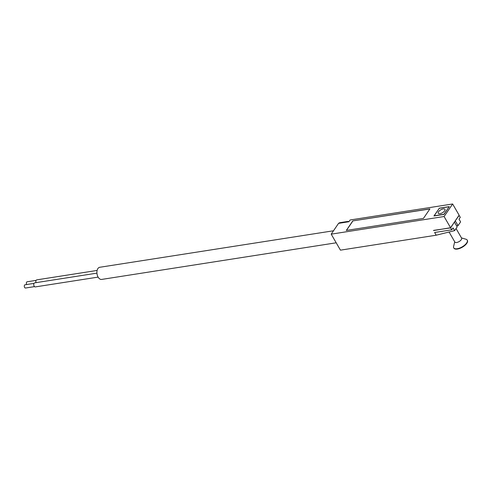 <?xml version="1.0" encoding="UTF-8"?>
<svg xmlns="http://www.w3.org/2000/svg" width="492" height="492" viewBox="0 0 492 492"><rect width="100%" height="100%" fill="white"/><g stroke="black" fill="none" stroke-linecap="round" stroke-linejoin="round"><path stroke-width="0.74" d="M26.759 284.511A1.642 0.984 -98.9 0 1 26.691 284.394A1.642 0.984 -98.9 0 1 26.402 282.752A1.642 0.984 -98.9 0 1 27.128 281.781L36.101 280.385M34.514 286.621L25.541 288.023A1.642 0.984 -98.9 0 1 24.6 287.396A1.642 0.984 -98.9 0 1 24.317 285.754A1.642 0.984 -98.9 0 1 25.037 284.782L34.009 283.38M36.008 282.654A2.048 1.236 -98.9 0 1 36.765 279.862L97.115 270.44M98.111 277.107L35.313 286.91A2.048 1.236 -98.9 0 1 34.133 286.129A2.048 1.236 -98.9 0 1 33.776 284.075A2.048 1.236 -98.9 0 1 34.68 282.863L96.93 273.14M333.502 230.773L99.728 267.279A6.15 3.702 81.1 0 0 97.022 273.927A6.15 3.702 81.1 0 0 101.629 279.431L336.202 242.802M454.276 222.279L450.654 227.888L433.643 230.373M439.245 208.196L449.276 206.634L443.975 214.407L433.95 215.976L439.301 208.294M458.974 215.385L460.309 217.267L459.03 219.149L460.598 221.874L458.034 225.637L456.588 225.859M454.497 222.243L457.179 226.886L454.614 230.65L453.046 227.931L451.761 229.807L434.621 232.488L436.189 235.207L340.452 250.157L331.202 234.149L338.551 223.362A9.594 5.775 -98.9 0 1 340.249 222.618L347.364 221.511A9.594 5.775 -98.9 0 1 348.988 221.628M454.614 230.65L436.189 235.207M347.364 221.511A9.594 5.775 -98.9 0 0 345.673 222.249L348.902 221.744L350.101 219.992L452.634 203.977L459.11 215.188L450.561 227.728L433.507 230.563M459.202 215.348L455.131 221.025M455.352 220.988L458.034 225.637M450.654 227.888L451.761 229.807M423.446 218.399L346.3 230.447L352.795 220.914L429.94 208.866L423.446 218.399M352.795 220.914L429.86 208.977M345.673 222.249L338.551 223.362M452.634 203.977L444.091 216.517L450.561 227.728M331.202 234.149L444.091 216.517M346.429 230.428L352.844 221.006M443.224 208.903A3.893 1.679 150 0 1 444.971 209.34A3.893 1.679 150 0 1 442.443 212.741A3.893 1.679 150 0 1 438.231 213.233A3.893 1.679 150 0 1 439.461 210.754A3.893 1.679 150 0 1 443.224 208.903M449.018 206.769L439.313 208.282L434.184 215.81L443.889 214.291L449.091 206.898M456.059 228.534L461.625 238.177A3.893 1.679 150 0 1 459.946 241.018A3.893 1.679 150 0 1 455.764 242.544A3.893 1.679 150 0 1 454.879 242.07L449.073 232.021M454.713 241.787L453.593 246.474A7.786 3.358 -30 0 0 453.722 247.863A7.786 3.358 -30 0 0 458.575 248.429A7.786 3.358 -30 0 0 465.327 244.512A7.786 3.358 -30 0 0 467.216 240.078A7.786 3.358 -30 0 0 466.078 239.266L461.459 237.894M453.722 247.863L453.913 248.183A7.786 3.358 -30 0 0 458.759 248.749A7.786 3.358 -30 0 0 465.512 244.832A7.786 3.358 -30 0 0 467.4 240.397L467.216 240.078"/></g></svg>
